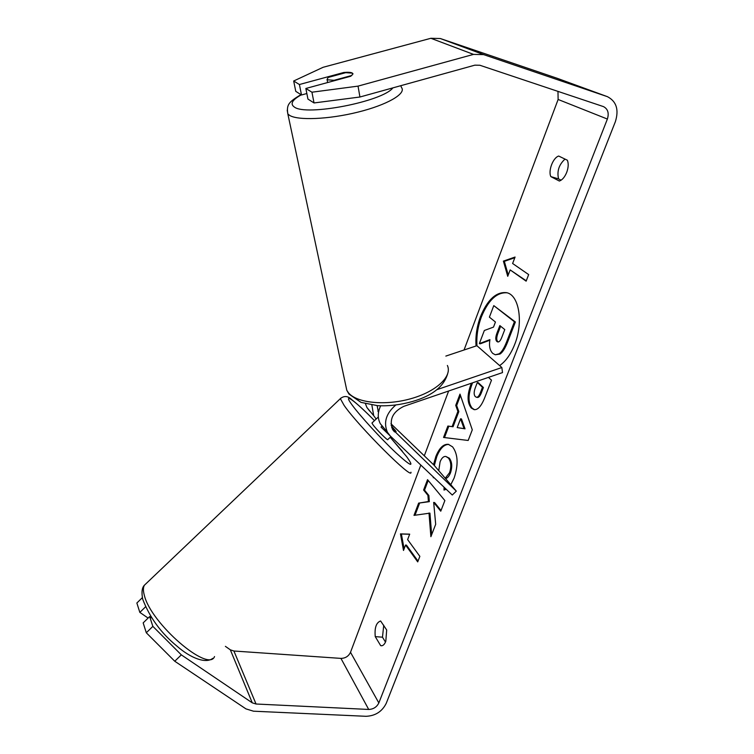 <?xml version="1.0" encoding="UTF-8"?>
<svg xmlns="http://www.w3.org/2000/svg" width="754" height="754" viewBox="0 0 754 754"><rect width="100%" height="100%" fill="white"/><g stroke="black" fill="none" stroke-linecap="round" stroke-linejoin="round"><path stroke-width="1.13" d="M506.961 292.788C496.773 292.194 488.243 300.243 481.382 316.916C477.819 326.614 476.349 336.227 476.971 345.766M499.61 365.567C505.632 361.486 510.628 354.531 514.586 344.701C523.719 322.439 519.063 294.691 506.462 292.656C496.151 291.685 487.47 299.696 480.439 316.708C476.83 326.567 475.369 336.322 476.066 345.973M359.931 97.012L314.032 102.949L311.939 92.205L358.037 86.126L359.931 97.012L474.85 65.164L479.883 65.259L603.52 106.625C607.913 109 609.194 113.138 607.375 119.047L378.838 702.935C376.764 707.082 373.39 709.25 368.706 709.448L256.04 704.01L252.279 702.841L181.328 654.868L174.758 661.239L146.304 632.766L152.864 626.367L181.328 654.868M557.979 91.375L558.12 99.471L464.04 349.997M448.639 391.006L424.295 455.821M420.817 465.067L350.506 652.304C348.584 656.263 345.398 658.299 340.94 658.393L233.91 651.013L230.338 649.825L225.399 646.357M433.767 477.395L433.333 477.772L433.211 476.867M433.522 464.7L435.85 456.462C439.299 447.97 443.456 443.927 448.328 444.323L452.579 446.858C458.027 454.21 458.536 464.605 454.125 478.036L450.788 484.699M446.198 489.233L444.012 490.072L444.059 487.197M445.246 478.243L449.572 472.654C451.514 466.528 451.118 461.646 448.376 458.027L445.85 456.472C443.606 456.189 441.684 457.961 440.1 461.797L438.753 470.675M488.441 377.396L491.495 380.176L484.662 397.829C481.325 406.161 477.8 410.101 474.087 409.639L471.278 408.018C467.084 402.806 467.018 394.832 471.062 384.116L471.401 383.221M428.998 513.003L430.883 536.697L435.689 524.294L433.673 502.437L440.76 511.193L444.869 500.571L427.537 479.667L423.607 490.025L427.942 495.369L428.395 501.542L418.64 503.116L413.993 515.368L429.931 513.135L431.656 534.699M558.695 156.05L567.376 160.234C568.657 163.524 568.441 167.558 566.716 172.355C564.793 177.03 562.343 179.923 559.374 181.045L550.844 176.615C548.026 170.828 553.012 157.68 558.695 156.05M375.247 636.621L380.676 645.641L381.345 645.782C383.098 645.801 384.587 644.312 385.803 641.315L386.689 629.986L380.619 620.985C376.246 622.521 374.455 627.733 375.247 636.621L382.485 637.196L385.483 642.097M512.616 263.495L515.067 257.048L503.389 261.12L507.734 276.313L510.166 269.913L526.132 281.157L528.667 274.588L512.616 263.495M403.503 550.448L400.468 533.898L409.695 534.152L407.622 539.6L419.855 556.358L417.716 561.89L405.558 545.038L403.503 550.448M452.117 426.594L457.895 411.411L455.727 405.369L459.997 394.097L472.287 429.837L468.168 440.468L443.55 437.452L447.876 426.048L453.05 426.755L458.828 411.58L457.895 411.411M380.676 645.641L382.014 645.735M358.037 86.126L473.521 54.392L483.616 54.608L607.432 96.672C616.442 101.385 619.081 109.716 615.368 121.677L386.246 703.322C382.099 711.569 375.369 715.895 366.048 716.3L253.514 711.201L245.983 708.892L174.758 661.239M561.089 180.197L558.554 178.887C556.82 171.196 558.968 164.598 565.01 159.094M383.739 625.226L382.485 637.196M306.84 93.524L301.496 94.985L299.413 84.523L293.683 80.998L323.127 67.285L430.873 38.284L440.355 38.539L557.385 78.359L607.253 96.606M152.864 626.367L149.65 616.565L143.166 622.889L146.304 632.766M142.355 597.649L136.86 603.021L139.839 612.399L148.104 618.073M145.475 606.895L139.839 612.399M149.65 616.565L151.78 618.035M293.683 80.998L295.766 91.338L301.496 94.985M311.939 92.205L305.851 88.472L307.943 99.076L314.032 102.949M352.995 74.043L352.212 72.997C350.638 72.261 347.83 72.092 343.786 72.478L299.413 84.523M343.909 73.166L343.786 72.478M305.851 88.472L350.864 76.211M550.844 176.615L558.554 178.887M489.836 340.224L480.307 343.805L479.365 343.607L484.341 330.488L493.502 327.104L495.444 322.024L489.403 317.151L493.785 305.615L514.407 321.769L506.584 341.977C504.049 348.367 501.523 352.316 499.007 353.843L495.293 354.776L492.786 353.428C489.846 350.506 488.894 345.907 489.921 339.63L479.365 343.607M493.785 305.615L515.378 321.986L507.546 342.184C505.01 348.565 502.484 352.523 499.968 354.041L495.293 354.776M499.968 354.041L499.007 353.843M515.378 321.986L514.407 321.769M526.264 280.808L510.166 269.913M514.812 257.708L504.332 261.355L503.389 261.12M504.332 261.355L508.243 274.984M404.106 548.855L401.382 534.011L400.468 533.898M401.382 534.011L409.658 534.237M418.018 561.117L406.472 545.142L405.558 545.038M428.206 480.468L424.53 490.157L428.866 495.501L429.328 501.664L418.64 503.116M419.563 503.238L415.02 515.208M429.328 501.664L428.395 501.542M428.866 495.501L427.942 495.369M424.53 490.157L423.607 490.025M441.033 510.496L434.606 502.569L433.673 502.437M474.558 409.695L472.221 408.197C468.027 402.975 467.961 395.011 472.004 384.295L472.57 382.825M476.886 397.264L477.367 397.433C478.752 397.612 480.091 396.067 481.372 392.787L483.418 387.49L478.272 382.674L477.329 382.485L475.284 387.81C473.785 392.005 473.795 394.936 475.322 396.613L476.415 397.254C477.8 397.433 479.139 395.888 480.421 392.608L482.466 387.302L477.329 382.485M483.418 387.49L482.466 387.302M434.332 465.529L436.773 456.613C440.091 448.423 444.097 444.36 448.809 444.426M444.954 489.789L444.992 488.083M445.595 478.649C447.537 478.036 449.177 476.085 450.515 472.796C452.457 466.669 452.061 461.797 449.318 458.168L445.85 456.472M458.828 411.58L456.651 405.539L455.727 405.369M456.651 405.539L460.468 395.482M444.492 437.574L448.809 426.208L447.876 426.048M448.809 426.208L453.05 426.755M457.188 427.584L465.029 428.828L461.486 418.96L460.543 418.8L457.188 427.584L464.087 428.658L460.543 418.8M465.029 428.828L464.087 428.658M496.914 341.496L497.781 341.967C499.186 342.165 500.533 340.601 501.825 337.255L504.784 329.583L499.845 325.587L496.895 333.268C495.416 337.358 495.416 340.101 496.914 341.496L498.262 341.986M500.637 326.228L497.857 333.475C496.368 337.566 496.377 340.308 497.876 341.703M378.32 417L371.948 423.032L372.938 424.691C376.416 429.535 388.272 441.373 387.801 439.554L390.93 436.604M396.123 431.646L391.137 425.388M390.695 436.387L381.006 427.066L381.995 426.133M389.347 435.011L381.006 427.066M445.84 356.086L476.886 345.7L501.853 367.528L436.745 389.724M371.873 405.077L373.701 415.69L376.18 419.017M365.464 403.786L366.925 407.499L369.724 411.137M395.765 405.03C386.076 413.399 383.296 422.476 387.433 432.268L390.299 436.001L452.268 495.02L456.311 491.127L434.059 465.209L390.968 423.757M383.107 427.311L380.261 423.607C377.49 418.168 377.622 412.24 380.666 405.822M377.132 405.643L378.489 412.532M377.867 411.147L378.602 411.863M501.853 367.528L502.503 372.589L403.814 406.34C392.843 411.778 389.073 419.431 392.485 429.28L456.311 491.127M395.039 429.969L395.69 431.363L391.684 427.518M352.231 73.11L345.681 72.686L328.169 77.436L327.048 79.453L327.556 79.82L334.069 80.301L351.807 75.466L352.825 73.477M558.12 99.471L607.375 119.047M350.506 652.304L378.838 702.935M230.338 649.825L252.279 702.841M233.91 651.013L256.04 704.01M340.94 658.393L368.706 709.448M430.873 38.284L473.521 54.392M440.355 38.539L483.616 54.608M557.385 78.359L607.036 96.531M507.546 342.184L506.584 341.977M472.221 408.197L471.278 408.018M472.004 384.295L471.062 384.116M472.277 408.244L471.325 408.074M481.372 392.787L480.421 392.608M436.773 456.613L435.85 456.462M450.515 472.796L449.572 472.654M449.318 458.168L448.376 458.027M449.261 458.112L448.328 457.97M497.932 341.751L496.971 341.543M497.857 333.475L496.895 333.268M214.541 656.555C208.49 672.992 150.96 623.53 144.382 595.481C143.09 590.929 143.09 587.517 144.363 585.255L340.346 398.659L344.163 405.473C358.744 426.594 413.324 480.948 410.939 472.202M390.214 437.273L406.613 456.622C414.841 468.083 411.222 466.745 395.756 452.617C380.845 438.592 359.715 415.492 352.014 404.86C341.845 391.1 354.955 400.704 374.484 420.628C365.106 411.118 357.584 404.172 351.929 399.808C347.999 395.869 344.144 395.492 340.346 398.659L340.883 398.084M392.966 430.063L394.521 431.901M400.751 85.702L401.58 87.624C406.397 93.694 387.122 104.919 357.886 112.139C328.716 119.424 297.481 120.649 289.451 115.277L287.83 113.892L287.227 110.169M301.28 94.844C292.203 99.858 289.875 103.92 294.314 107.011C305.794 116.446 382.74 101.592 392.862 87.888M300.94 94.627C288.65 102.073 286.407 104.589 287.83 113.892L346.802 390.308L348.518 392.853C356.793 402.994 385.171 405.963 410.751 398.734C436.396 391.618 452.541 376.303 447.386 365.454M476.415 397.254L477.367 397.433M212.741 658.346C205.993 663.869 190.856 658.383 176.851 646.046C161.111 633.162 149.726 617.545 142.695 599.185C141.403 592.38 141.959 587.734 144.363 585.255M402.344 451.241L390.223 437.273M373.701 415.69L366.925 407.499M380.261 423.607L387.433 432.268M346.802 390.308L348.97 394.097L361.015 402.382L377.754 405.69C389.102 406.236 400.638 404.841 412.353 401.524C433.343 395.52 445.312 385.454 448.262 371.317M327.641 82.535L327.048 79.453"/></g></svg>
